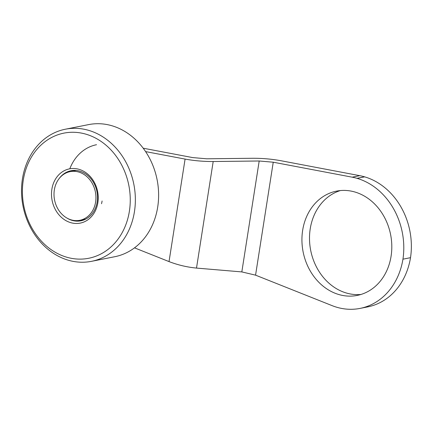 <?xml version="1.0" encoding="UTF-8"?>
<svg xmlns="http://www.w3.org/2000/svg" width="433" height="433" viewBox="0 0 433 433"><rect width="100%" height="100%" fill="white"/><g stroke="black" fill="none" stroke-linecap="round" stroke-linejoin="round"><path stroke-width="0.65" d="M391.086 256.195A53.162 44.583 78.8 0 1 357.214 295.414A53.162 44.583 78.8 0 1 302.651 230.345A53.162 44.583 78.8 0 1 336.522 191.126A53.162 44.583 78.8 0 1 391.086 256.195M340.349 190.569A53.162 44.583 -101.2 0 0 310.223 228.841A53.162 44.583 -101.2 0 0 360.965 294.467M134.511 247.849L169.032 261.597C177.909 265.012 187.061 267.177 196.506 268.081L241.825 271.913L255.562 275.155L332.084 305.628A67.337 56.474 -101.2 0 0 360.121 308.393A67.337 56.474 -101.2 0 0 402.95 259.178L410.522 257.673A67.337 56.474 78.8 0 1 367.693 306.894L360.121 308.393M96.532 144.714A46.071 38.64 -101.2 0 0 69.8 168.805M402.95 259.178A67.337 56.474 -101.2 0 0 357.073 178.353L356.998 178.331A67.337 56.474 -101.2 0 0 352.197 177.178L273.245 162.207L259.194 160.995L213.193 161.52C203.602 161.558 194.233 160.746 185.086 159.084L145.591 151.599M143.182 148.2L192.658 157.585L206.714 158.797L252.715 158.272C262.301 158.234 271.67 159.046 280.822 160.708L359.769 175.674A67.337 56.474 78.8 0 1 364.57 176.826L364.646 176.853A67.337 56.474 78.8 0 1 410.522 257.673M76.154 170.467A24.811 20.806 -101.2 0 0 75.109 170.645L70.151 171.63A24.811 20.806 -101.2 0 0 54.342 189.93A24.811 20.806 -101.2 0 0 79.807 220.294A24.811 20.806 -101.2 0 0 95.612 201.994A24.811 20.806 -101.2 0 0 70.151 171.63M79.807 220.294L84.765 219.309A24.811 20.806 -101.2 0 0 85.799 219.076M66.98 218.08A25.52 21.401 -101.2 0 0 80.922 220.798A25.52 21.401 -101.2 0 0 97.176 201.973A25.52 21.401 -101.2 0 0 70.99 170.737A25.52 21.401 -101.2 0 0 59.142 178.575M80.787 220.099A25.515 21.401 -101.2 0 0 83.347 220.137M101.528 203.721A25.515 21.401 -101.2 0 0 102.096 200.993M51.868 189.264A27.652 23.187 -101.2 0 0 70.687 222.643A27.652 23.187 -101.2 0 0 97.863 202.709A27.652 23.187 -101.2 0 0 79.039 169.325A27.652 23.187 -101.2 0 0 51.868 189.264M23.274 180.182A63.792 53.503 -101.2 0 0 66.704 257.202A63.792 53.503 -101.2 0 0 129.391 211.201A63.792 53.503 -101.2 0 0 85.967 134.187A63.792 53.503 -101.2 0 0 23.274 180.182M22.435 178.905A67.337 56.474 -101.2 0 0 91.547 261.326A67.337 56.474 -101.2 0 0 134.447 211.645A67.337 56.474 -101.2 0 0 65.334 129.223A67.337 56.474 -101.2 0 0 22.435 178.905M91.547 261.326L114.805 256.709A67.337 56.474 -101.2 0 0 157.704 207.028A67.337 56.474 -101.2 0 0 88.592 124.612L65.334 129.223M73.486 170.423A25.515 21.401 -101.2 0 0 71.131 171.436M185.086 159.084L169.032 261.597M213.193 161.52L196.506 268.081M259.194 160.995L241.825 271.913M273.245 162.207L255.562 275.155M357.073 178.353L364.646 176.853M352.197 177.178L359.769 175.674M364.57 176.826L356.998 178.331"/></g></svg>
